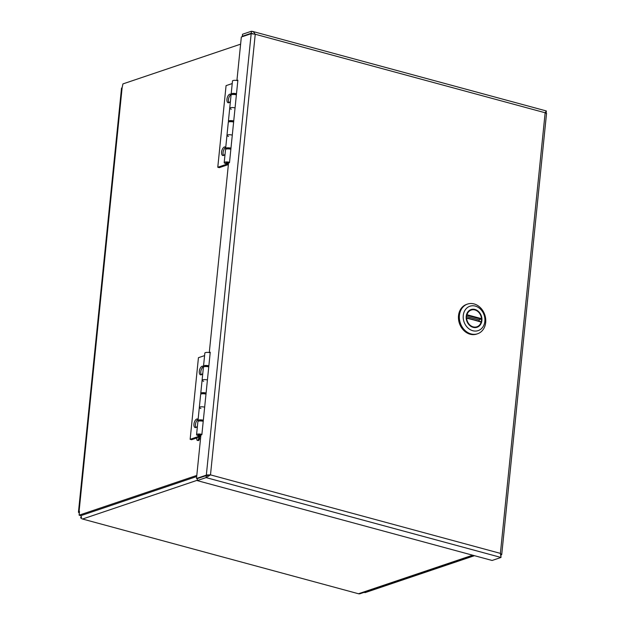 <?xml version="1.0" encoding="UTF-8"?>
<svg xmlns="http://www.w3.org/2000/svg" width="625" height="625" viewBox="0 0 625 625"><rect width="100%" height="100%" fill="white"/><g stroke="black" fill="none" stroke-linecap="round" stroke-linejoin="round"><path stroke-width="0.94" d="M198.656 438.383A1.703 0.844 105.2 0 1 197.289 440.336A1.703 0.844 105.2 0 1 196.922 438.469A1.703 0.844 105.2 0 1 198.188 437.047A1.703 0.844 105.2 0 1 198.656 438.383M198.188 437.047L199.062 437.281A1.703 0.844 105.2 0 1 199.539 438.617A1.703 0.844 105.2 0 1 198.172 440.578L197.289 440.336M240.609 44.164L122.922 83.914L122.117 87.773A3.883 1.062 -174.2 0 0 121.508 88.258L78.453 512.102A3.883 1.062 5.8 0 1 79.062 511.609L79.492 511.469L79.117 515.18L80.883 515.656L196.688 476.539M364.117 592.359L365.102 592.625L474.469 555.688M79.352 512.898A3.883 1.062 5.8 0 1 78.453 512.102M196.805 475.43L79.117 515.18M80.867 515.656A3.883 3.195 71.3 0 0 81.648 517.273L80.578 517.633L81.367 516.852M473.484 555.422L360.109 593.711A3.883 3.195 -108.7 0 1 358.492 593.75L472.648 555.195M197.234 480.281L82.547 519.023A3.883 3.195 -108.7 0 1 80.578 517.633M82.547 519.023L358.492 593.75M237.125 80.539L237.875 80.164L229.5 162.625L228.547 162.953L209.289 352.539L210.242 352.219L201.867 434.688L200.906 435.008L196.492 478.484L197.391 478.727M207.844 475.57L206.328 475.156L251.172 33.688L241.336 37.008L236.922 80.484M500.883 555.242L501 557.461L492.117 560.469L197.203 480.602L206.086 477.602L210.492 474.875L206.867 474.961L196.492 478.484M208.094 475.641L209.359 475.25L206.289 475.586L197.406 478.586L197.203 480.602M209.445 475.227L210.492 474.875L500.391 553.383L545.148 112.758L546.422 113.461M500.828 554.914L501.734 554.5L546.547 113.328M500.742 554.5L501.602 554.781L500.391 553.383L501.008 557.305M252.656 33.68L251.219 33.266L242.336 36.266L242.539 34.25L251.422 31.25L253.437 31.828L255.242 34.25L210.492 474.875M206.289 475.586L206.086 477.602L501 557.461M242.336 36.266L243.008 36.445M251.172 33.688L255.242 34.25L545.148 112.758L546.133 111.234M252.508 33.609L251.219 33.266L251.422 31.25M546.148 113.008L546.344 111.117M467.539 304.078L466.641 304.383A15.672 12.914 71.3 0 0 458.555 319.523A15.672 12.914 71.3 0 0 470.133 334.219A15.672 12.914 71.3 0 0 476.672 334.07L477.57 333.773A15.672 12.914 -108.7 0 1 471.031 333.922A15.672 12.914 -108.7 0 1 459.453 319.219A15.672 12.914 -108.7 0 1 467.539 304.078A15.672 12.914 -108.7 0 1 484.789 314.789A15.672 12.914 -108.7 0 1 477.57 333.773M475.312 306.102A12.875 10.609 -108.7 0 1 484.852 321.336A12.875 10.609 -108.7 0 1 472.805 330.734A12.875 10.609 -108.7 0 1 463.266 315.492A12.875 10.609 -108.7 0 1 475.312 306.102M473.148 327.359A9.344 7.703 71.3 0 0 481.297 315.781A9.344 7.703 71.3 0 0 467.727 312.109A9.344 7.703 71.3 0 0 473.148 327.359M477.078 310.93A9.008 7.43 71.3 0 0 470.992 309.938A9.008 7.43 71.3 0 0 466.344 318.648A9.008 7.43 71.3 0 0 473 327.102A9.008 7.43 71.3 0 0 476.758 327.016A9.008 7.43 71.3 0 0 481 322.539M481.164 321.977A9.008 7.43 71.3 0 0 481.469 318.938M481.016 321.766L466.625 318.164A8.844 7.289 71.3 0 0 476.891 326.797A8.844 7.289 71.3 0 0 481.141 322.094L466.508 317.836M466.516 315.266L466.977 314.734L481.492 318.664A8.844 7.289 71.3 0 0 471.227 310.039A8.844 7.289 71.3 0 0 466.977 314.734M481.492 318.664L479.109 319.922A8.844 7.289 71.3 0 1 479.07 321.219M466.32 316.461L479.109 319.922M198.102 419.5A4.453 2.203 -74.8 0 0 195.68 423.18A4.453 2.203 -74.8 0 0 195.992 427.516M197.422 426.219A4.453 2.203 105.2 0 1 195.906 427.547A4.453 2.203 105.2 0 1 195.18 427.586A4.453 2.203 105.2 0 1 194.211 422.719A4.453 2.203 105.2 0 1 197.5 419A4.453 2.203 105.2 0 1 198.117 419.398M203.531 366.688A4.453 2.203 -74.8 0 0 201.062 370.336A4.453 2.203 -74.8 0 0 201.352 374.734M202.781 373.438A4.453 2.203 105.2 0 1 201.266 374.773A4.453 2.203 105.2 0 1 200.539 374.805A4.453 2.203 105.2 0 1 199.57 369.938A4.453 2.203 105.2 0 1 202.867 366.219A4.453 2.203 105.2 0 1 203.672 366.898M208.75 366.898A3.555 0.977 -174.2 0 0 203.414 367.211L202.086 380.273A3.555 0.977 5.8 0 1 207.422 379.953A3.555 0.977 -174.2 0 0 202.086 380.273A3.555 0.977 5.8 0 0 203.703 381.266M202.578 393.711A1.852 0.508 -174.2 0 1 202.461 393.5A1.852 0.508 -174.2 0 1 204.008 393.156A1.852 0.508 -174.2 0 1 206.031 393.68L205.969 394.102A3.555 0.977 -174.2 0 0 200.656 394.414L199.328 407.477A3.555 0.977 5.8 0 1 204.656 407.164A3.555 0.977 -174.2 0 0 199.328 407.477A3.555 0.977 5.8 0 0 200.938 408.477M203.219 421.312A3.555 0.977 -174.2 0 0 197.891 421.625L196.562 434.68A3.555 0.977 5.8 0 1 201.898 434.367M197.156 437.844L191.633 439.711L190.148 439.313L198.438 357.688L204.594 355.609M190.148 439.313L199.938 436A3.555 0.977 5.8 0 1 196.562 434.68M200.852 435.578A1.852 0.508 5.8 0 1 198.258 434.852A1.852 0.508 5.8 0 1 199.461 434.508A1.852 0.508 5.8 0 1 201.453 434.828M200.742 436.633L198.938 437.25M198.555 421.141A3.555 0.977 5.8 0 1 198 420.531A3.555 0.977 5.8 0 1 203.336 420.219M203.266 420.883A1.852 0.508 -174.2 0 0 201.242 420.367A1.852 0.508 -174.2 0 0 199.695 420.703A1.852 0.508 -174.2 0 0 199.82 420.914M201.32 393.938A3.555 0.977 5.8 0 1 200.766 393.328A3.555 0.977 5.8 0 1 206.094 393.016M204.086 366.727A3.555 0.977 5.8 0 1 203.523 366.125A3.555 0.977 5.8 0 1 208.859 365.812M208.789 366.469A1.852 0.508 -174.2 0 0 206.773 365.953A1.852 0.508 -174.2 0 0 205.227 366.297A1.852 0.508 -174.2 0 0 205.344 366.5M210.188 352.75A3.555 0.977 -174.2 0 0 204.852 353.062L203.523 366.125M200.859 435.531A1.703 0.469 5.8 0 1 198.398 434.867A1.703 0.469 5.8 0 1 199.523 434.547A1.703 0.469 5.8 0 1 201.375 434.852M225.742 147.438A4.453 2.203 -74.8 0 0 223.32 151.117A4.453 2.203 -74.8 0 0 223.633 155.461M225.055 154.164A4.453 2.203 105.2 0 1 223.539 155.492A4.453 2.203 105.2 0 1 222.812 155.531A4.453 2.203 105.2 0 1 221.844 150.656A4.453 2.203 105.2 0 1 225.141 146.938A4.453 2.203 105.2 0 1 225.75 147.336M231.172 94.633A4.453 2.203 -74.8 0 0 228.695 98.281A4.453 2.203 -74.8 0 0 228.992 102.68M230.414 101.383A4.453 2.203 105.2 0 1 228.906 102.711A4.453 2.203 105.2 0 1 228.172 102.75A4.453 2.203 105.2 0 1 227.203 97.875A4.453 2.203 105.2 0 1 230.5 94.156A4.453 2.203 105.2 0 1 231.305 94.836M236.414 94.398L236.367 94.836A3.555 0.977 -174.2 0 0 231.047 95.148L229.727 108.211A3.555 0.977 5.8 0 1 235.055 107.898A3.555 0.977 -174.2 0 0 229.727 108.211A3.555 0.977 5.8 0 0 231.336 109.211M233.617 122.047A3.555 0.977 -174.2 0 0 228.289 122.359L226.961 135.414A3.555 0.977 5.8 0 1 232.297 135.102A3.555 0.977 -174.2 0 0 226.961 135.414A3.555 0.977 5.8 0 0 228.57 136.414M227.453 148.852A1.852 0.508 -174.2 0 1 227.328 148.648A1.852 0.508 -174.2 0 1 228.883 148.305A1.852 0.508 -174.2 0 1 230.898 148.828L230.844 149.242A3.555 0.977 -174.2 0 0 225.523 149.562L224.195 162.625A3.555 0.977 5.8 0 1 229.531 162.305M228.383 164.578L219.266 167.656L217.781 167.25L226.07 85.633L232.227 83.555M217.781 167.25L227.57 163.945A3.555 0.977 5.8 0 1 224.195 162.625M228.484 163.516A1.852 0.508 5.8 0 1 225.891 162.797A1.852 0.508 5.8 0 1 227.094 162.445A1.852 0.508 5.8 0 1 229.094 162.766M226.188 149.078A3.555 0.977 5.8 0 1 225.633 148.477A3.555 0.977 5.8 0 1 230.969 148.164M228.953 121.875A3.555 0.977 5.8 0 1 228.398 121.266A3.555 0.977 5.8 0 1 233.734 120.953M233.664 121.617A1.852 0.508 -174.2 0 0 231.641 121.102A1.852 0.508 -174.2 0 0 230.094 121.438A1.852 0.508 -174.2 0 0 230.219 121.648M231.719 94.672A3.555 0.977 5.8 0 1 231.164 94.062A3.555 0.977 5.8 0 1 236.492 93.75M236.43 94.414A1.852 0.508 -174.2 0 0 234.406 93.891A1.852 0.508 -174.2 0 0 232.859 94.234A1.852 0.508 -174.2 0 0 232.977 94.445M237.82 80.688A3.555 0.977 -174.2 0 0 232.484 81.008L231.164 94.062M228.492 163.469A1.703 0.469 5.8 0 1 226.039 162.812A1.703 0.469 5.8 0 1 227.156 162.484A1.703 0.469 5.8 0 1 229.016 162.789M122.117 87.773L79.062 511.609M209.359 475.25L206.867 474.961M466.625 315.227L481.273 319.195M546.32 110.953L252.422 31.367M475.359 327.312L476.891 326.797M469.695 310.555L471.227 310.039M481.086 321.758L466.438 317.797M198 420.531L199.328 407.477M200.766 393.328L202.086 380.273M205.383 366.117L205.344 366.547M202.625 393.32L202.578 393.758M199.859 420.531L199.812 420.961M208.781 366.461L208.734 366.891M203.25 420.875L203.211 421.305M225.633 148.477L226.961 135.414M228.398 121.266L229.727 108.211M233.016 94.055L232.977 94.492M230.258 121.266L230.211 121.695M227.492 148.469L227.445 148.898M233.648 121.609L233.609 122.039"/></g></svg>
